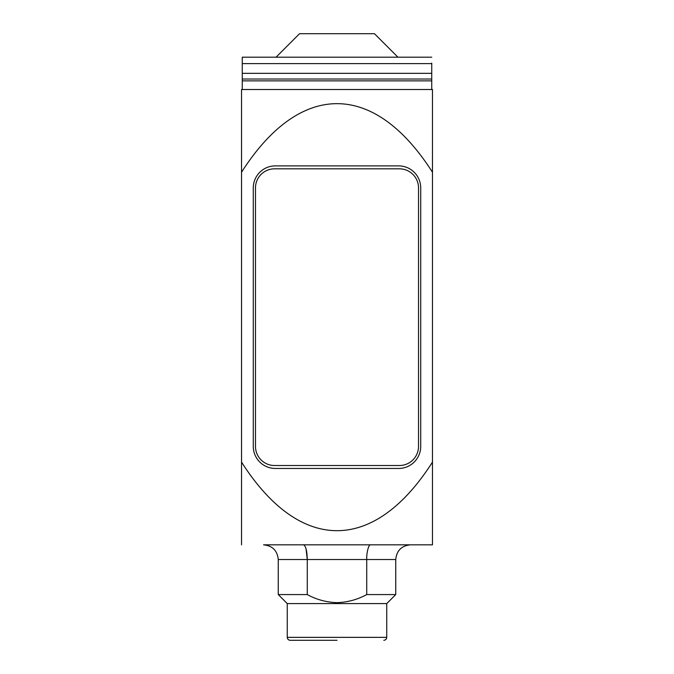 <?xml version="1.0" encoding="UTF-8"?>
<svg xmlns="http://www.w3.org/2000/svg" width="674" height="674" viewBox="0 0 674 674"><rect width="100%" height="100%" fill="white"/><g stroke="black" fill="none" stroke-linecap="round" stroke-linejoin="round"><path stroke-width="1.01" d="M431.739 63.078L431.739 80.863L242.261 80.863L242.261 89.516M431.739 57.197L242.261 57.197L242.261 80.863M431.739 73.34L242.261 73.34M337 640.3L290.199 640.3L337 640.3M386.741 603.584L386.741 637.36L287.259 637.36L287.259 603.584L386.741 603.584L395.748 594.569L395.748 559.521L278.252 559.521C277.359 550.616 272.464 545.721 263.559 544.828L432.472 544.828L432.472 462.094C374.112 553.548 299.888 553.548 241.528 462.094L241.528 172.249C299.888 80.796 374.112 80.796 432.472 172.249L432.472 462.094M287.259 603.584L278.252 594.569L307.268 594.569C316.51 599.607 326.418 602.303 337 602.649C347.464 602.329 357.372 599.641 366.732 594.569L395.748 594.569M241.528 172.249L241.528 89.516L432.472 89.516L432.472 172.249M432.472 540.531L432.472 544.828M275.312 165.888A22.031 22.031 0 0 0 253.281 187.92L253.281 446.424A22.031 22.031 0 0 0 275.312 468.455L398.688 468.455A22.031 22.031 0 0 0 420.719 446.424L420.719 187.92A22.031 22.031 0 0 0 398.688 165.888L275.312 165.888M241.528 462.094L241.528 544.828M431.739 89.516L431.739 80.863M306.063 548.914L307.268 559.521C307.032 550.717 305.785 545.822 303.519 544.828M370.481 544.828C368.821 544.247 366.462 552.335 366.732 559.521L366.732 594.569M307.268 594.569L307.268 559.521M274.579 465.515A19.091 19.091 0 0 1 255.48 446.424L255.48 187.92A19.091 19.091 0 0 1 274.579 168.829L399.421 168.829A19.091 19.091 0 0 1 418.52 187.92L418.52 446.424A19.091 19.091 0 0 1 399.421 465.515L274.579 465.515M276.045 57.197L299.542 33.7L374.458 33.7L397.955 57.197M431.739 79.026L242.261 79.026M242.261 63.609L431.739 63.609M287.259 637.36C287.444 639.137 288.421 640.115 290.199 640.3M395.748 559.521C396.641 550.616 401.536 545.721 410.441 544.828M278.252 594.569L278.252 559.521M386.741 637.36C386.556 639.137 385.579 640.115 383.801 640.3"/></g></svg>
